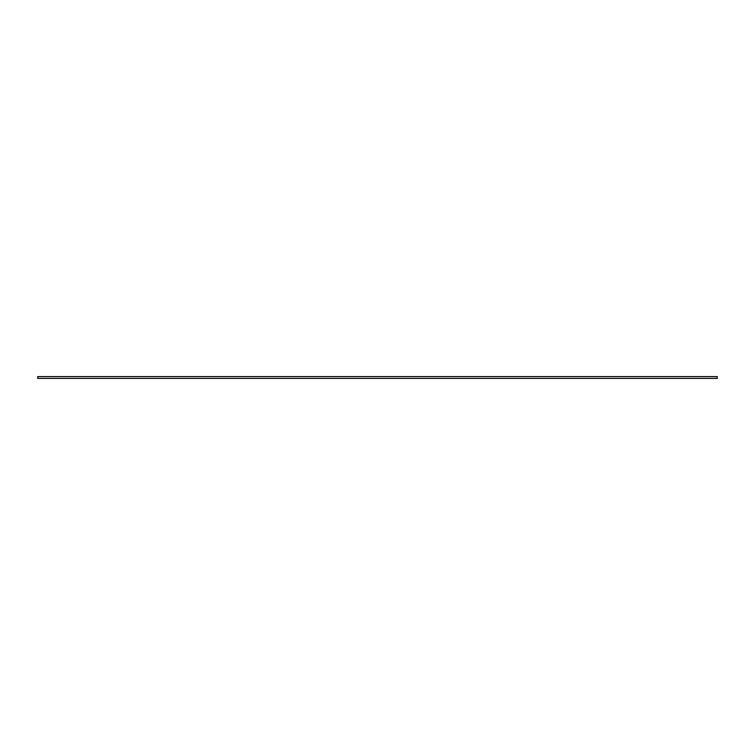 <?xml version="1.0" encoding="UTF-8"?>
<svg xmlns="http://www.w3.org/2000/svg" width="755" height="755" viewBox="0 0 755 755"><rect width="100%" height="100%" fill="white"/><g stroke="black" fill="none" stroke-linecap="round" stroke-linejoin="round"><path stroke-width="1.13" d="M717.25 376.594L717.25 378.406L37.75 378.406L37.75 376.594L717.25 376.594"/></g></svg>
